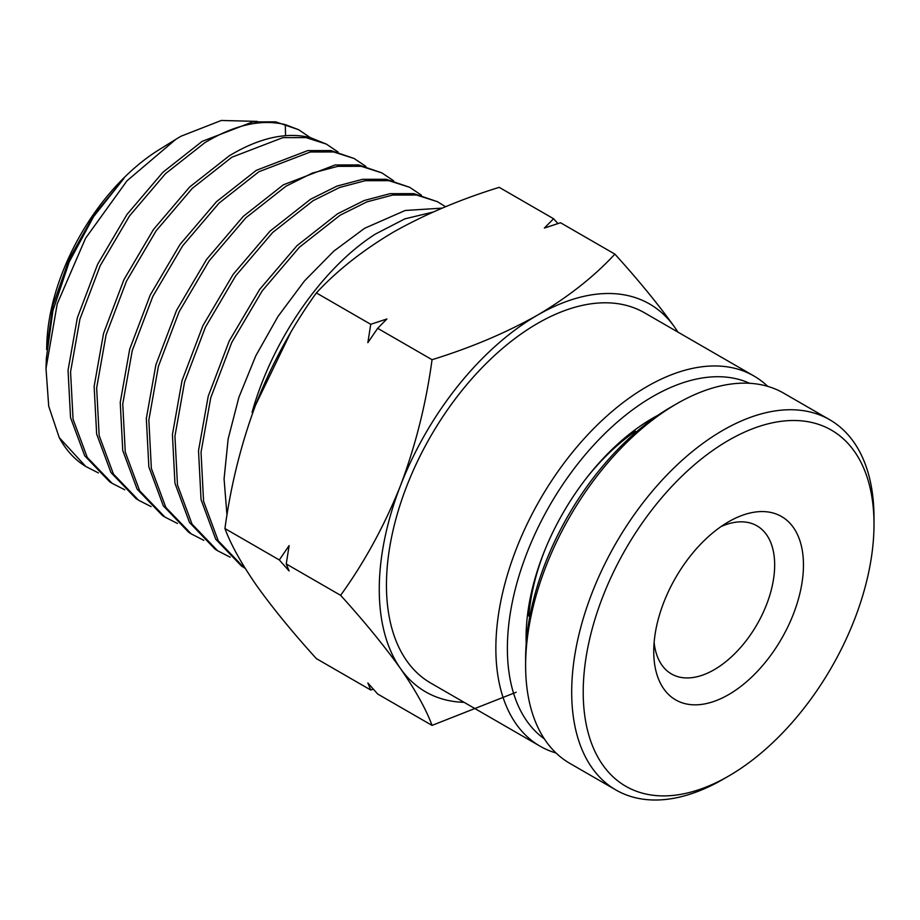 <?xml version="1.0" encoding="UTF-8"?>
<svg xmlns="http://www.w3.org/2000/svg" width="920" height="920" viewBox="0 0 920 920"><rect width="100%" height="100%" fill="white"/><g stroke="black" fill="none" stroke-linecap="round" stroke-linejoin="round"><path stroke-width="1.38" d="M442.244 208.115L405.179 210.484L364.653 228.263L333.81 251.137L304.451 280.968L278.024 316.411L255.794 355.798L238.889 397.313L228.137 439.001L224.077 478.94L226.987 515.234M290.409 333.063L252.057 412.355C272.608 338.951 322.989 267.294 375.452 234.036L404.915 218.845L433.021 212.094M98.405 472.914L85.778 466.486L59.236 437.609A198.674 114.712 120 0 0 84.445 465.635L85.778 466.486M298.586 129.685L275.701 121.854L252.758 121.9L202.147 141.358L162.874 172.293L126.995 214.429L97.635 264.27L77.372 317.71L68.045 370.288L70.541 417.634L84.743 455.837L109.595 481.712L112.148 483.345L87.273 457.447L73.059 419.221L70.564 371.829L79.902 319.217L100.176 265.753L129.559 215.867L165.462 173.708L204.757 142.749C234.496 124.855 261.349 118.818 285.292 124.626L298.574 129.685L310.304 137.609M124.752 489.762L112.148 483.345M326.358 144.083L310.293 137.609C286.189 131.755 259.175 137.827 229.23 155.836L189.669 186.99L153.536 229.413L123.959 279.611L103.546 333.419L94.139 386.365L96.646 434.044L110.94 472.512L135.964 498.559L138.506 500.192L113.47 474.11L99.165 435.62L96.657 387.918L106.064 334.938L126.5 281.094L156.089 230.862L192.257 188.405L231.84 157.239L282.865 137.643L305.992 137.597L326.358 144.083L338.089 152.018M151.11 506.621L138.506 500.192M354.131 158.493L330.947 150.57L307.671 150.615L256.312 170.327L216.476 201.687L180.067 244.409L150.27 294.952L129.708 349.128L120.232 402.442L122.739 450.455L137.137 489.175L162.322 515.418L164.864 517.04L139.656 490.785L125.258 452.03L122.751 403.995L132.238 350.647L152.812 296.424L182.631 245.858L219.052 203.113L258.923 171.718L310.327 151.995L333.615 151.949L354.131 158.493L365.872 166.405M177.468 523.48L164.864 517.04M381.903 172.891L358.57 164.921L335.133 164.967L283.394 184.805L243.271 216.384L206.609 259.405L176.594 310.293L155.882 364.837L146.326 418.519L148.844 466.854L163.334 505.85L188.68 532.266L191.222 533.887L165.853 507.46L151.363 468.441L148.844 420.072L158.401 366.355L179.136 311.765L209.162 260.843L245.858 217.81L286.005 186.208L312.386 173.064L337.778 166.347L361.238 166.302L381.892 172.902L393.633 180.791M203.826 540.339L191.222 533.887M409.676 187.3L386.193 179.273L362.584 179.32L337.03 186.07L310.488 199.295L270.066 231.092L233.139 274.39L202.917 325.634L182.045 380.558L172.419 434.596L174.949 483.264L189.52 522.525L215.038 549.113L217.591 550.735L192.05 524.135L177.468 484.851L174.938 436.149L184.575 382.065L205.459 327.106L235.704 275.839L272.654 232.507L313.099 200.686L339.664 187.461L365.228 180.699L388.861 180.665L409.676 187.3L421.429 195.201M230.184 557.186L217.591 550.735M437.448 201.698L413.816 193.637L390.046 193.671L364.308 200.468L337.571 213.773L296.872 245.789L259.681 289.386L229.23 340.964L208.219 396.267L198.513 450.673L201.054 499.675L215.717 539.2L241.408 565.961L243.949 567.594L218.247 540.81L203.573 501.262L201.031 452.226L210.737 397.785L231.771 342.447L262.234 290.835L299.448 247.204L340.181 215.177L366.93 201.859L392.69 195.052L416.484 195.017L437.448 201.698L445.567 206.736M245.214 568.376L243.949 567.594M556.059 753.008A213.762 123.418 -60 0 1 540.132 746.223L430.721 683.054A213.762 123.418 -60 0 1 397.957 511.761A213.762 123.418 -60 0 1 537.613 323.391A213.762 123.418 -60 0 1 644.494 312.8L753.894 375.969A213.762 123.418 -60 0 1 767.74 386.365M540.132 746.223A213.762 123.418 -60 0 1 507.368 574.931A213.762 123.418 -60 0 1 647.013 386.561A213.762 123.418 -60 0 1 753.894 375.969M544.341 738.875A205.62 118.715 -60 0 1 520.064 572.458A205.62 118.715 -60 0 1 652.774 396.531A205.62 118.715 -60 0 1 749.639 383.295M526.205 643.597A179.158 103.431 -60 0 1 526.091 637.56A179.158 103.431 -60 0 1 652.774 418.14L652.774 418.14A179.158 103.431 -60 0 1 658.053 415.219M655.856 416.737A171.017 98.739 120 0 0 649.865 419.865M373.347 689.172L370.737 690.011L316.365 658.616C292.445 632.201 272.492 607.809 256.519 585.419C241.35 563.5 230.828 544.548 224.94 528.551C230.828 484.932 241.35 442.934 256.519 402.569C272.492 362.664 292.445 326.117 316.365 292.916C337.157 270.491 362.917 250.183 393.656 231.966C425.201 214.222 460.391 199.352 499.215 187.346L553.587 218.742L557.911 223.571M516.189 692.242L432.043 725.397L377.671 694.013L367.862 682.985L370.737 690.011M432.043 725.397C426.167 709.412 415.644 690.448 400.476 668.529C384.502 646.15 364.55 621.747 340.618 595.332L286.246 563.948L289.121 570.963L279.312 559.947L224.94 528.551M340.618 595.332C364.55 562.131 384.502 525.584 400.476 485.679C415.644 445.315 426.167 403.328 432.043 359.697L377.671 328.313L367.862 342.654L370.737 324.311L316.365 292.916M279.312 559.947L289.121 545.594L286.246 563.948M432.043 359.697C470.879 347.702 506.069 332.833 537.613 315.077C568.353 296.872 594.113 276.552 614.894 254.127L560.521 222.743L544.364 228.068L553.587 218.742M370.737 324.311L386.894 318.987L377.671 328.313M614.894 254.127C638.825 280.542 658.778 304.945 674.751 327.336A223.939 129.294 -60 0 1 677.867 332.074M175.892 139.276L158.849 149.868A164.91 95.209 120 0 0 46.805 343.953L46.621 349.554L53.072 305.106L69.172 259.152L93.529 215.636L124.027 178.296L93.621 216.591L69.15 262.073L52.911 310.707L46.322 358.478L46 368.517L57.236 303.83L85.548 238.28L127.017 180.78L175.892 139.276L180.964 136.24L221.294 120.474L257.324 121.394M59.236 437.609L48.714 406.214L46 368.517M464.105 702.328A223.939 129.294 -60 0 1 400.476 668.529A223.939 129.294 -60 0 1 400.476 485.679A223.939 129.294 -60 0 1 537.613 315.077A223.939 129.294 -60 0 1 674.751 327.336M526.125 634.179A171.017 98.739 120 0 0 526.412 640.941M728.606 521.766L728.606 521.766A105.869 61.122 -60 0 1 803.459 564.983A105.869 61.122 -60 0 1 728.606 694.634A105.869 61.122 -60 0 1 653.74 651.418A105.869 61.122 -60 0 1 728.606 521.766L728.606 521.766M654.131 642.447A85.502 49.369 120 0 0 671.45 673.946A85.502 49.369 120 0 0 714.207 669.702A85.502 49.369 120 0 0 770.063 594.355A85.502 49.369 120 0 0 756.964 525.837A85.502 49.369 120 0 0 721.015 526.585M728.606 440.312A205.62 118.715 120 0 0 583.211 692.15A205.62 118.715 120 0 0 728.606 776.089L722.844 779.412A213.762 123.418 120 0 1 615.963 790.004A213.762 123.418 120 0 1 583.199 618.711A213.762 123.418 120 0 1 722.844 430.341A213.762 123.418 120 0 1 829.725 419.75A213.762 123.418 120 0 1 874 517.603L874 524.262A205.62 118.715 120 0 0 728.606 440.312M525.619 665.551L525.619 658.904A205.62 118.715 120 0 1 671.013 407.065A205.62 118.715 120 0 0 671.013 407.065L676.775 403.742A213.762 123.418 120 0 0 525.619 665.551A213.762 123.418 120 0 0 569.894 763.404L615.963 790.004M722.844 779.412L728.606 776.089A205.62 118.715 120 0 0 874 524.262M829.725 419.75L783.656 393.15A213.762 123.418 120 0 0 676.775 403.742L671.013 407.065M636.042 432.193L634.156 430.479M527.471 615.273L529.897 616.043M528.816 616.043A167.958 96.968 -60 0 1 545.238 549.171M585.798 478.917A167.958 96.968 -60 0 1 635.501 431.25M285.545 135.677L285.292 124.626"/></g></svg>
